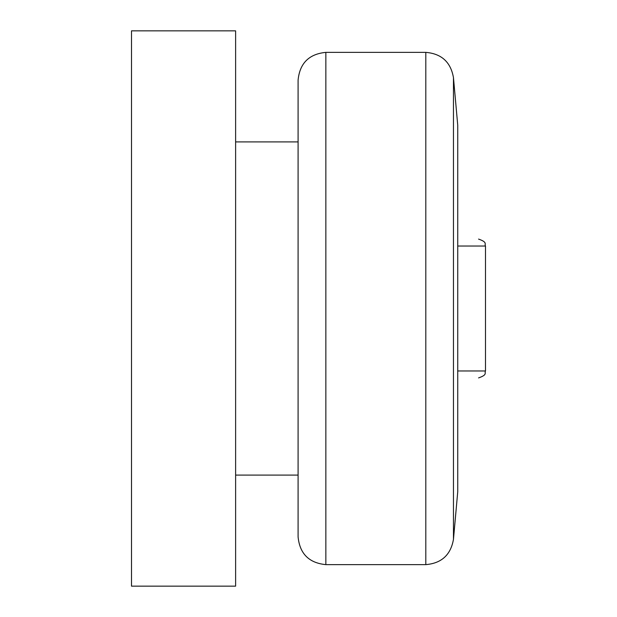 <?xml version="1.0" encoding="UTF-8"?>
<svg xmlns="http://www.w3.org/2000/svg" width="617" height="617" viewBox="0 0 617 617"><rect width="100%" height="100%" fill="white"/><g stroke="black" fill="none" stroke-linecap="round" stroke-linejoin="round"><path stroke-width="0.93" d="M425.807 564.632L325.853 564.632C308.994 562.989 299.739 553.734 298.088 536.867L298.088 80.133C299.739 63.266 308.994 54.011 325.853 52.368L425.807 52.368C441.525 53.687 450.742 62.109 453.464 77.649L457.737 125.251L457.737 491.749L453.464 539.351C450.742 554.884 441.525 563.313 425.807 564.632L425.807 52.368M457.737 370.971L485.502 370.971L485.502 246.029C484.168 243.977 488.047 242.388 478.561 239.088M235.617 30.85L235.617 586.15L131.498 586.15L131.498 30.85L235.617 30.85M457.737 377.913C485.186 377.913 485.186 377.913 457.737 377.913M325.853 564.632L325.853 52.368M453.464 77.649L453.464 539.351M457.737 246.029L485.502 246.029M235.617 141.91L298.088 141.91M485.502 370.971C484.168 373.023 488.047 374.612 478.561 377.913M235.617 475.09L298.088 475.09"/></g></svg>
